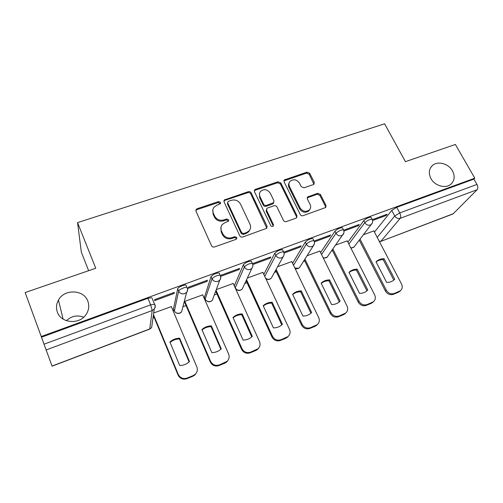 <?xml version="1.0" encoding="UTF-8"?>
<svg xmlns="http://www.w3.org/2000/svg" width="503" height="503" viewBox="0 0 503 503"><rect width="100%" height="100%" fill="white"/><g stroke="black" fill="none" stroke-linecap="round" stroke-linejoin="round"><path stroke-width="0.75" d="M220.566 202.413L218.566 201.577L197.176 208.695L196.176 209.405L195.988 211.26L211.53 245.76C212.184 246.891 213.165 247.3 214.46 246.979L236.026 239.359L236.624 238.956L236.806 237.523L234.782 236.674L232.021 237.649C227.934 238.655 224.841 237.359 222.741 233.776L221.427 230.902C220.477 228.607 220.723 226.507 222.169 224.59L225.08 222.59L228.463 221.213L228.626 219.836L226.614 218.994L223.86 219.937C219.792 220.905 216.724 219.622 214.649 216.089L213.354 213.259C212.442 211.084 212.656 209.072 213.982 207.223L217.026 205.098L220.427 203.728L220.566 202.413M220.402 203.759L218.296 202.533L196.956 209.644L195.818 210.581M236.611 238.969L236.485 238.397L234.461 237.548L231.707 238.523L232.021 237.649M228.45 221.232L228.324 220.754L226.319 219.912L223.571 220.855L223.86 219.937M430.952 178.584C434.774 185.947 445.784 188.965 451.009 184.117C454.643 180.539 455.133 176.132 452.486 170.888C448.55 163.488 437.434 160.589 432.272 165.65C428.858 169.159 428.418 173.472 430.952 178.584M57.361 312.08C61.064 323.555 79.933 324.85 86.309 314.186C88.943 309.98 89.459 305.648 87.836 301.19C83.913 289.508 64.409 288.665 58.449 300.058C56.279 303.975 55.921 307.981 57.361 312.08M251.557 261.698L251.293 261.126C248.237 261.264 245.602 262.472 243.389 264.741L234.297 285.855M234.455 286.194L235.247 287.798M219.409 273.557L219.132 272.934C215.875 273.085 213.171 274.305 211.027 276.593L204.438 297.436M186.286 285.792L185.991 285.107C184.488 284.396 177.792 287.376 177.678 288.81L173.46 308.949M313.287 184.626L314.01 184.161L314.224 182.224L309.697 173.29L306.975 172.139L284.302 179.948L284.107 181.834L300.247 214.517C300.913 215.592 301.844 215.982 303.045 215.686L325.737 207.488L325.988 205.444L320.417 194.447L317.67 193.29L307.603 196.981L307.371 198.962L310.118 204.451C311.036 206.488 310.81 208.299 309.439 209.877C305.937 212.316 302.819 211.669 300.096 207.946L289.458 186.468C288.609 184.576 288.785 182.878 289.992 181.376C293.469 178.785 296.619 179.364 299.442 183.105L301.203 186.638L303.957 187.795L313.287 184.626M52.035 366.052L149.724 328.962L152.214 310.514L46.157 349.95L52.079 366.178L25.15 292.551L95.746 268.25L77.55 222.609L384.606 123.82L405.437 161.658L455.378 144.468L474.801 178.169L41.252 336.545L44.044 344.184L150.642 304.849L154.553 304.177L154.918 304.642C155.509 306.22 155.295 307.691 154.264 309.056C155.245 307.503 155.345 305.874 154.553 304.177L152.164 298.442M25.15 292.551L41.252 336.545M251.116 192.85C250.475 191.781 249.538 191.392 248.306 191.674L224.244 200.018L224.055 201.892L239.799 235.8C240.459 236.919 241.421 237.322 242.685 237.007L266.779 228.261L267.049 226.205L251.116 192.85L250.764 193.818C250.117 192.756 249.186 192.36 247.96 192.643L224.885 200.332L223.873 201.099M255.555 189.26L278.046 181.772L280.812 182.935L296.933 215.68L296.669 217.73L295.946 218.195L286.308 221.597C285.094 221.898 284.151 221.502 283.491 220.415L276.933 206.915C276.273 205.84 275.336 205.444 274.122 205.733L267.678 207.946L266.873 208.487L266.64 210.461L273.437 224.608L273.255 226.048C272.299 226.74 271.457 226.583 270.721 225.57L254.499 191.725L254.694 189.838L255.555 189.26L255.191 190.235L277.625 182.752L278.046 181.772M374.458 232.09L391.762 210.399L394.748 215.994L399.74 212.926L476.976 184.431C478.07 186.632 478.127 188.392 477.158 189.7L453.046 213.938L380.582 241.453L453.511 213.637M83.712 317.198C77.286 314.796 71.508 315.959 66.377 320.694M152.987 317.984L154.214 317.525M172.95 310.489L173.956 310.112M182.916 306.755L186.041 305.579M204.375 298.7L204.903 298.499M214.278 294.984L216.975 293.972M244.785 283.535L247.055 282.686M274.468 272.393L276.31 271.702M303.359 261.554L304.78 261.019M331.477 251.003L332.489 250.62M358.859 240.73L359.475 240.497M88.654 270.696L81.341 252.204L77.55 222.609M474.801 178.169L473.908 179.106L476.976 184.431M46.157 349.95L44.044 344.184M171.316 306.623L153.704 312.967M174.082 293.488L174.315 292.381L154.742 299.574L154.591 300.656L174.082 293.488L173.705 292.608M207.073 281.353L207.443 280.215L188.455 287.194L188.16 288.313L207.073 281.353L206.689 280.492M202.703 294.877L184.764 301.372L184.645 302.322M239.095 269.577L239.591 268.407L221.157 275.179L220.735 276.329L239.095 269.577L238.705 268.734M233.216 283.466L216.252 289.627M252.77 264.547L270.186 258.14L270.803 256.945L252.908 263.515L252.644 264.088M262.893 272.375L247.363 278.014M270.186 258.14L269.797 257.31M291.759 261.585L277.612 266.728M284.025 253.053L300.398 247.036L300.002 246.219M300.398 247.036L301.127 245.804L283.83 252.16M319.858 251.091L307.031 255.75M314.388 241.886L329.754 236.234L329.352 235.435M329.754 236.234L330.59 234.983L314.155 241.019M347.215 240.874L335.658 245.068M343.889 231.034L358.299 225.74L357.891 224.954M358.299 225.74L359.236 224.457L343.618 230.198L343.398 229.758C340.833 229.896 338.362 231.066 335.985 233.266L321.549 254.512M347.875 242.182L363.751 220.66L364.801 222.678C367.221 220.496 369.648 219.339 372.075 219.201L372.283 219.604M320.593 252.575L334.948 231.21L335.985 233.266C337.362 235.454 339.242 236.247 341.625 235.63L342.832 234.895C344.14 233.329 344.329 231.613 343.398 229.758L342.354 227.702C339.783 227.828 337.318 228.997 334.948 231.21M292.583 263.289L305.308 242.062L306.34 244.162C308.666 241.943 311.187 240.761 313.903 240.616L314.136 241.094M263.817 274.361L274.801 253.235L275.82 255.373C278.096 253.135 280.674 251.94 283.547 251.796L283.799 252.317M372.572 220.49L386.059 215.529L387.09 214.228L372.308 219.66M373.855 230.927L363.518 234.675M386.059 215.529L385.65 214.756M371.227 217.585L371.019 217.183C368.592 217.309 366.171 218.465 363.751 220.66M342.574 228.142L342.354 227.702M313.105 239.007L312.866 238.523C310.15 238.655 307.629 239.837 305.308 242.062M282.78 250.186L282.529 249.658C279.643 249.796 277.071 250.984 274.801 253.235M473.908 179.106L396.735 207.318L391.762 210.399M41.491 337.205L147.92 298.292L151.837 297.657M212.882 209.688L213.096 214.19L213.354 213.259M223.571 220.855C219.515 221.817 216.453 220.54 214.385 217.013L213.096 214.19M220.993 227.004L221.15 231.795L221.427 230.902M231.707 238.523C227.633 239.522 224.552 238.233 222.458 234.656L221.15 231.795M266.816 228.217L250.764 193.818M228.563 201.244L227.916 201.684L227.777 203.005L241.616 232.719L243.634 233.562L246.52 232.549L249.18 230.77C250.752 228.827 251.028 226.658 250.01 224.275L240.509 204.092C238.441 200.634 235.417 199.364 231.424 200.282L228.563 201.244M227.658 202.533L227.488 203.954L227.777 203.005M249.997 229.563L248.822 231.657L246.168 233.43L243.289 234.442L241.283 233.599L227.488 203.954M296.632 217.768L296.456 216.586L280.385 183.916L277.625 182.752M266.452 209.437L266.238 211.386L273.022 225.501L273.437 224.608M273.16 226.143L273.022 225.501M270.205 193.064C267.313 189.203 264.069 188.656 260.479 191.436C259.303 192.957 259.12 194.655 259.938 196.522L263.622 204.187C264.276 205.262 265.213 205.658 266.439 205.369L273.676 202.634L273.902 200.678L270.205 193.064M259.579 193.177L259.561 197.478L259.938 196.522M273.261 203.577L273.676 202.634L272.463 204.105L266.043 206.305C264.823 206.588 263.886 206.199 263.232 205.123L259.561 197.478M255.191 190.235L254.317 190.838L254.694 189.838M289.124 182.916C288.301 184.331 288.263 185.833 289.005 187.443L289.458 186.468M309.829 209.405L308.93 210.795C305.434 213.222 302.328 212.58 299.612 208.871L289.005 187.443M325.623 207.594L325.441 206.368L319.889 195.397L317.148 194.24L307.182 197.842M313.903 184.268L309.2 174.283L306.478 173.133L283.912 180.879M169.913 342.009L179.709 365.524C183.507 365.448 186.77 364.141 189.493 361.594L179.653 338.217C175.912 338.261 172.661 339.519 169.913 342.009M153.472 314.614L178.263 374.414C180.212 378.023 183.167 379.237 187.141 378.055L193.196 375.584L195.296 374.219C197.321 372.088 197.83 369.642 196.824 366.901L171.234 306.421M170.089 342.43C172.774 340.16 175.893 339.009 179.439 338.978L189.109 361.953M196.66 372.365L195.026 374.861L192.932 376.219L186.896 378.684C182.941 379.859 179.992 378.652 178.056 375.056L178.263 374.414M153.352 315.45L178.056 375.056M179.439 338.978L179.653 338.217M201.91 329.566L211.857 352.622C215.523 352.565 218.66 351.32 221.27 348.893L211.367 325.881C207.708 325.913 204.558 327.139 201.91 329.566M184.827 301.354L210.587 361.324C212.543 364.857 215.454 366.058 219.321 364.914L227.092 361.324C229.154 359.23 229.657 356.797 228.607 354.024L202.627 294.708M202.068 329.937C204.639 327.78 207.632 326.692 211.046 326.673L220.886 349.252M228.136 360.098L226.715 361.997L224.822 363.185L218.962 365.58C215.114 366.718 212.216 365.524 210.267 361.997L210.587 361.324M184.563 302.14L210.267 361.997M211.046 326.673L211.367 325.881M232.996 317.475L243.087 340.091C246.527 340.053 249.488 338.928 251.972 336.714L252.317 336.381L242.188 313.897C238.611 313.91 235.549 315.104 232.996 317.475M216.039 290.212L241.981 348.604C243.949 352.075 246.816 353.257 250.569 352.15L257.995 348.768C260.076 346.724 260.573 344.304 259.485 341.512L233.153 283.321M233.141 317.795C235.605 315.746 238.479 314.721 241.767 314.715L251.758 336.903M258.749 347.975L257.511 349.472L255.807 350.528L250.11 352.855C246.369 353.955 243.515 352.779 241.547 349.315L241.981 348.604M215.705 291.111L241.547 349.315M241.767 314.715L242.188 313.897M263.207 305.717L273.431 327.912C276.675 327.887 279.479 326.868 281.843 324.837L282.403 324.309L272.148 302.246C268.671 302.246 265.703 303.391 263.251 305.679L263.207 305.717M246.558 279.743L272.475 336.249C274.456 339.657 277.279 340.827 280.938 339.751L288.043 336.545C290.13 334.552 290.615 332.156 289.489 329.358L262.83 272.242M263.333 306C265.697 304.051 268.464 303.083 271.626 303.089L281.762 324.907M288.559 336.054L285.911 338.223L280.378 340.487C276.732 341.556 273.921 340.393 271.947 336.997L272.475 336.249M246.13 280.661L271.947 336.997M271.626 303.089L272.148 302.246M292.589 294.293L302.925 316.073C306 316.066 308.66 315.13 310.917 313.256L311.653 312.57L301.278 290.91C297.996 290.897 295.186 291.947 292.847 294.048L292.589 294.293M276.166 269.344L302.121 324.24C304.108 327.585 306.887 328.736 310.452 327.698L317.267 324.655C319.355 322.706 319.82 320.336 318.663 317.538L291.709 261.472M292.696 294.525C294.965 292.683 297.625 291.771 300.668 291.784L310.936 313.237M317.582 324.378L315.18 326.265L309.804 328.459C306.245 329.496 303.479 328.352 301.498 325.02L302.121 324.24M275.644 270.281L301.498 325.02M300.668 291.784L301.278 290.91M321.166 283.176L331.609 304.56C334.533 304.567 337.067 303.699 339.217 301.97L340.097 301.152L329.622 279.888C326.504 279.863 323.831 280.825 321.599 282.761L321.166 283.176M304.919 259.089L330.949 312.564C332.942 315.846 335.677 316.984 339.148 315.978L345.699 313.08C347.774 311.181 348.221 308.836 347.039 306.044L319.807 250.984M321.26 283.371C323.435 281.623 325.988 280.762 328.924 280.787L339.311 301.888M345.844 312.96L343.643 314.633L338.412 316.771C334.948 317.777 332.225 316.639 330.238 313.369L330.949 312.564M304.309 260.051L330.238 313.369M328.924 280.787L329.622 279.888M348.969 272.362L359.519 293.362C362.305 293.375 364.725 292.576 366.781 290.96L367.775 290.042L357.205 269.162C354.244 269.124 351.691 270.01 349.56 271.809L348.969 272.362M332.873 249.023L358.985 301.209C360.991 304.428 363.682 305.554 367.064 304.579L373.371 301.806C375.433 299.958 375.854 297.644 374.641 294.865L347.164 240.78M349.051 272.519C351.138 270.859 353.603 270.048 356.432 270.08L366.926 290.841M372.528 302.63L373.371 301.806L371.34 303.315L366.247 305.396C362.87 306.371 360.186 305.252 358.193 302.039L358.985 301.209M332.181 250.004L358.193 302.039M356.432 270.08L357.205 269.162M376.043 261.83L386.675 282.46C389.341 282.485 391.655 281.743 393.623 280.234L394.717 279.234L384.059 258.712C381.23 258.674 378.797 259.491 376.753 261.164L376.043 261.83M360.066 239.158L386.273 290.156C388.278 293.318 390.932 294.431 394.233 293.482L400.306 290.828C402.35 289.024 402.746 286.741 401.513 283.981L373.804 230.833M376.106 261.956C378.111 260.384 380.482 259.617 383.204 259.655L393.805 280.083M400.099 291.023L398.288 292.306L393.333 294.33C390.045 295.274 387.398 294.167 385.399 291.011L386.273 290.156M359.299 240.157L385.399 291.011M383.204 259.655L384.059 258.712M394.233 279.712L394.717 279.234M218.296 202.533L218.566 201.577M234.461 237.548L234.782 236.674M226.319 219.912L226.614 218.994M243.175 286.993L242.195 289.093C239.711 291.206 237.466 290.929 235.454 288.269L235.373 288.232M235.222 287.892L244.395 266.923C246.608 264.66 249.249 263.453 252.305 263.302L252.563 263.868M234.335 285.742L235.253 287.779C236.504 289.942 238.334 290.703 240.736 290.055L242.195 289.093L251.865 268.363L250.305 269.388C247.721 270.061 245.747 269.237 244.395 266.923L243.389 264.741M205.387 299.524L205.161 299.084L212.014 278.819C214.171 276.537 216.875 275.317 220.125 275.154L220.402 275.77M204.249 297.009L205.161 299.084C206.4 301.284 208.255 302.051 210.726 301.391L212.316 300.304L213.297 297.65M174.384 311.074L178.647 291.08C178.772 289.653 185.469 286.672 186.971 287.37L187.261 288.049M173.315 308.591L174.208 310.709C175.44 312.948 177.326 313.727 179.86 313.042L181.608 311.816L182.47 308.471M377.219 237.378L394.748 215.994C396.138 218.113 397.961 218.887 400.225 218.308L380.966 241.182L379.306 241.383M477.158 189.7L400.225 218.308C400.992 217.032 400.834 215.24 399.74 212.926L396.735 207.318M348.843 244.087L364.801 222.678C366.184 224.828 368.033 225.608 370.353 225.017L371.465 224.344C372.817 222.779 373.019 221.062 372.075 219.201L371.019 217.183M293.526 265.257L306.34 244.162C307.704 246.388 309.615 247.187 312.061 246.558L313.375 245.741C314.639 244.169 314.815 242.459 313.903 240.616L312.866 238.523M264.754 276.367L275.82 255.373C277.184 257.649 279.121 258.454 281.636 257.806L283.063 256.895C284.283 255.323 284.44 253.619 283.547 251.796L282.529 249.658M211.027 276.593L212.014 278.819C213.366 281.177 215.372 282.013 218.025 281.315L219.742 280.165C220.842 278.599 220.974 276.927 220.125 275.154L219.132 272.934M177.678 288.81L178.647 291.08C179.986 293.488 182.023 294.33 184.764 293.614L186.644 292.312C187.682 290.753 187.789 289.106 186.971 287.37L185.991 285.107M187.305 287.898C187.927 289.495 187.707 290.967 186.644 292.312L181.608 311.816C179.496 313.979 177.308 314.023 175.038 311.967M220.415 275.732C221.069 277.36 220.842 278.838 219.742 280.165L212.316 300.304C209.845 302.523 207.563 302.303 205.457 299.643M272.192 276.505L271.268 278.172L269.935 279.033C268.382 279.542 266.942 279.266 265.615 278.203M314.45 243.395L313.375 245.741L299.574 267.527L298.348 268.306L294.84 267.992M300.417 266.2L299.574 267.527C298.273 268.803 296.764 269.105 295.054 268.432M343.832 233.103L327.139 257.159L326.007 257.857L323.19 257.832M327.893 256.09L327.139 257.159L323.398 258.24M372.365 222.967L353.993 247.048L352.949 247.69L350.742 247.816M354.659 246.187L353.993 247.048L350.924 248.18M147.92 298.292L150.642 304.849L152.214 310.514L154.264 309.056L151.623 327.591L149.63 329.138L151.623 327.591M214.385 217.013L214.649 216.089M222.458 234.656L222.741 233.776M196.956 209.644L197.176 208.695M266.64 227.098L267.049 226.205M224.885 200.332L225.174 199.377M247.96 192.643L248.306 191.674M241.283 233.599L241.616 232.719M243.289 234.442L243.634 233.562M246.168 233.43L246.52 232.549M280.385 183.916L280.812 182.935M296.456 216.586L296.933 215.68M266.238 211.386L266.64 210.461M263.232 205.123L263.622 204.187M266.043 206.305L266.439 205.369M272.463 204.105L272.877 203.162M299.612 208.871L300.096 207.946M307.823 197.459L308.326 196.516M317.148 194.24L317.67 193.29M319.889 195.397L320.417 194.447M325.441 206.368L325.988 205.444M284.66 180.407L285.094 179.42M306.478 173.133L306.975 172.139M309.2 174.283L309.697 173.29M313.709 183.199L314.224 182.224M192.932 376.219L193.196 375.584M186.896 378.684L187.141 378.055M224.822 363.185L225.199 362.512M218.962 365.58L219.321 364.914M255.807 350.528L256.285 349.818M250.11 352.855L250.569 352.15M285.911 338.223L286.484 337.488M280.378 340.487L280.938 339.751M315.18 326.265L315.846 325.498M309.804 328.459L310.452 327.698M343.643 314.633L344.398 313.834M338.412 316.771L339.148 315.978M371.34 303.315L372.17 302.492M366.247 305.396L367.064 304.579M398.288 292.306L399.206 291.457M393.333 294.33L394.233 293.482M251.293 261.126L252.305 263.302C253.179 265.106 253.028 266.791 251.865 268.363M283.063 256.895L271.268 278.172C269.602 279.762 267.785 279.926 265.823 278.649M379.463 241.685L380.582 241.453M52.079 366.178L149.63 329.138M63.089 319.078L58.449 300.058M430.568 167.751L432.272 165.65M195.963 210.355L196.176 209.405M223.961 200.98L224.244 200.018M248.822 231.657L249.18 230.77M308.93 210.795L309.439 209.877M307.207 197.729L307.603 196.981M283.918 180.803L284.302 179.948M195.026 374.861L195.296 374.219M226.715 361.997L227.092 361.324M257.511 349.472L257.995 348.768M287.464 337.287L288.043 336.545M316.594 325.422L317.267 324.655M292.627 294.374L292.847 294.048M344.939 313.878L345.699 313.08M321.216 283.277L321.599 282.761M349.025 272.463L349.56 271.809M399.388 291.677L400.306 290.828M376.087 261.918L376.753 261.164"/></g></svg>
